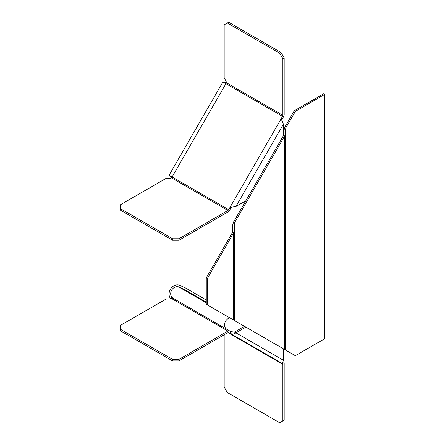 <?xml version="1.0" encoding="UTF-8"?>
<svg xmlns="http://www.w3.org/2000/svg" width="445" height="445" viewBox="0 0 445 445"><rect width="100%" height="100%" fill="white"/><g stroke="black" fill="none" stroke-linecap="round" stroke-linejoin="round"><path stroke-width="0.67" d="M324.761 94.373L295.341 111.361L286.052 127.448L286.052 350.337L295.341 355.7L324.761 338.712L324.761 94.373L323.704 93.767L294.279 110.749L284.995 126.836L284.116 129.784L284.116 133.745L283.676 135.219L233.592 221.977L232.713 224.931L232.713 231.333L232.273 232.807L206.263 277.864L206.263 304.269L284.739 349.581L284.739 135.831L285.612 132.883L285.612 350.087L284.739 349.581M284.116 129.784L284.116 133.745M284.995 349.726L283.676 348.969M232.273 319.288L233.592 320.05M286.052 350.337L285.612 350.087M286.052 127.448L285.612 128.922L285.612 132.883M233.33 319.899L233.33 233.419L234.209 230.471L234.209 224.063L234.648 222.589L284.739 135.831M234.209 230.471L234.209 320.406M233.33 233.419L207.32 278.475L207.32 304.881M206.263 277.864L207.32 278.475M232.713 224.931L232.713 231.333M294.279 110.749L295.341 111.361M228.658 332.526L282.547 363.643L230.037 333.327L230.972 331.709L229.614 330.924A3.365 1.941 -60 0 0 227.929 331.091L171.331 298.411L172.115 297.783L171.798 297.193L173.01 298.245L171.331 298.411A2.242 1.296 0 0 1 169.439 299.007L166.135 299.007L120.239 325.506L120.239 329.166L172.577 359.382L178.923 359.382L227.929 331.091M224.174 334.785L224.174 387.039L227.345 392.534L279.683 422.75L282.853 420.92L282.853 364.327A1.496 0.862 120 0 0 282.547 363.643M282.853 364.327L227.929 332.615A1.496 0.862 120 0 1 228.68 332.543L230.037 333.327C232.19 334.34 234.153 334.173 235.922 332.838L245.829 327.114M170.502 298.506A8.227 6.72 120 0 1 170.374 289.378A8.227 6.72 120 0 1 179.519 285.234L178.762 286.942A6.358 5.19 -60 0 0 171.692 290.14A6.358 5.19 -60 0 0 171.798 297.193L170.502 298.506L170.724 298.773M226.388 329.016L225.665 328.299A6.358 5.19 120 0 1 225.559 321.24A6.358 5.19 120 0 1 229.843 317.886M225.671 328.304L226.522 329.111M282.964 361.724L283.482 362.024A3.365 1.941 -60 0 1 284.177 363.565L284.177 420.152L282.853 420.92M173.01 298.245L229.614 330.924L173.01 298.245M227.929 332.615L178.923 360.912L178.923 359.382M178.94 287.008L184.619 289.617L206.263 302.111M206.263 299.969L185.376 287.909L179.697 285.301M185.376 287.909L184.619 289.617M120.239 329.166L120.239 330.696L172.577 360.912L178.923 360.912M172.577 360.912L172.577 359.382M244.511 326.352L234.598 332.07L283.432 360.266C282.875 362.302 282.124 363.17 281.184 362.859L230.037 333.327M234.598 332.07L230.972 331.709M283.432 348.824L283.432 360.266M228.68 209.656L282.547 116.362L225.943 83.682L172.076 176.977L228.68 209.656A1.496 0.862 120 0 1 227.929 210.446L171.331 177.766L170.502 176.07L172.076 176.977A1.496 0.862 -60 0 1 171.331 177.766A2.242 1.296 0 0 1 169.439 178.367L166.135 178.367L120.239 204.861L120.239 210.057L172.577 240.267L178.923 240.267L227.929 211.976A3.365 1.941 -60 0 0 229.614 210.196L230.972 207.843L232.435 207.042L230.037 207.303L230.972 207.843M224.369 82.77L226.249 82.636A1.496 0.862 -60 0 1 225.943 83.682L222.928 81.941L169.067 175.241L170.502 176.07M170.374 175.992L169.067 175.241M171.692 176.76L178.762 180.837M227.929 210.446L178.923 238.743L172.577 238.743L120.239 208.527M172.577 238.743L172.577 240.267M178.923 238.743L178.923 240.267M283.432 135.653L283.432 124.211L281.184 118.715L282.124 119.254L283.482 116.901A3.365 1.941 -60 0 0 284.177 114.554L284.177 57.961L281.001 52.465L228.669 22.25L227.345 23.012L279.683 53.228L282.853 58.729L284.177 57.961M282.547 116.362A1.496 0.862 120 0 0 282.853 115.316L282.853 58.729M282.853 115.316L226.249 82.636A2.242 1.296 -120 0 0 225.821 80.701L224.174 77.842L224.174 24.848L227.345 23.012M279.683 53.228L281.001 52.465M282.158 120.918L282.124 119.254M245.829 200.778L235.922 206.497L232.435 207.042M234.648 222.589L234.648 320.661M178.762 286.942L206.263 302.817M283.432 124.211L235.922 206.497"/></g></svg>
